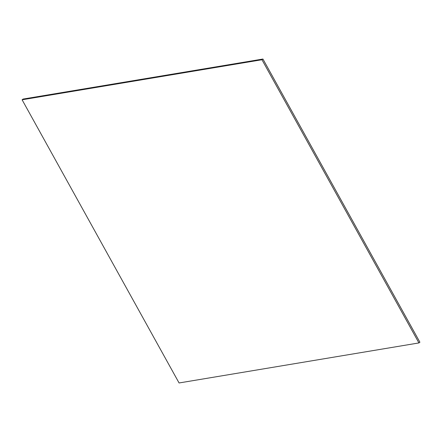 <?xml version="1.0" encoding="UTF-8"?>
<svg xmlns="http://www.w3.org/2000/svg" width="442" height="442" viewBox="0 0 442 442"><rect width="100%" height="100%" fill="white"/><g stroke="black" fill="none" stroke-linecap="round" stroke-linejoin="round"><path stroke-width="0.66" d="M261.968 59.742L262.929 59.035L419.9 342.219L418.939 342.931L261.968 59.742L22.1 99.781L179.071 382.965L418.939 342.931M262.929 59.035L23.061 99.069L22.1 99.781"/></g></svg>
